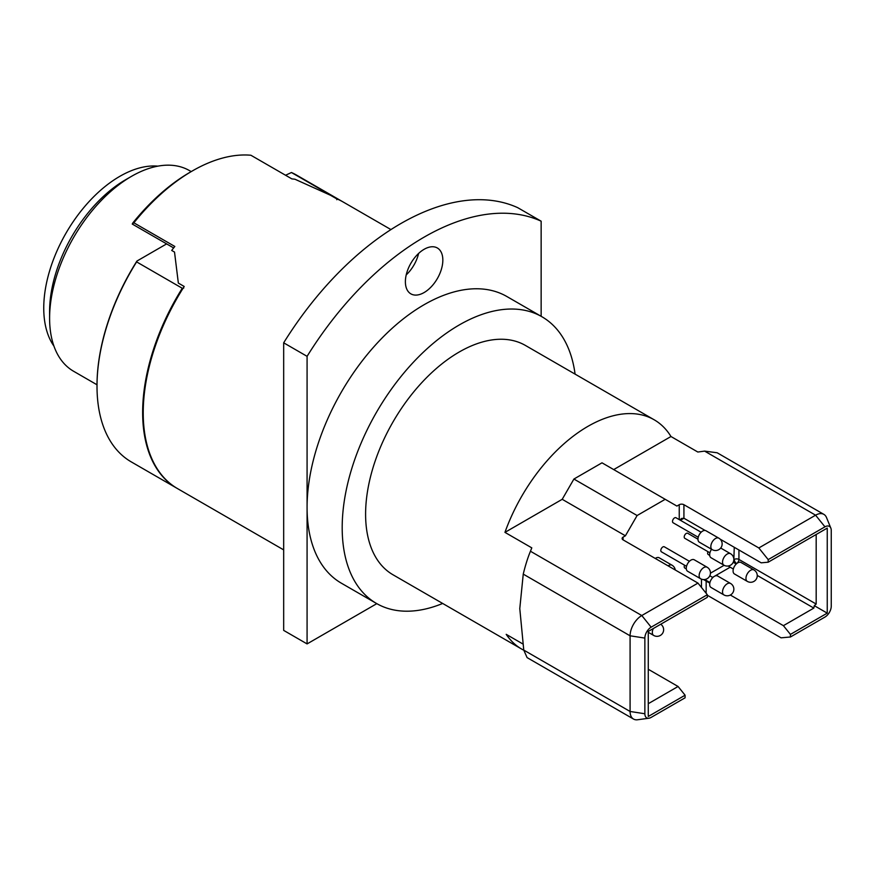 <?xml version="1.0" encoding="UTF-8"?>
<svg xmlns="http://www.w3.org/2000/svg" width="875" height="875" viewBox="0 0 875 875"><rect width="100%" height="100%" fill="white"/><g stroke="black" fill="none" stroke-linecap="round" stroke-linejoin="round"><path stroke-width="1.31" d="M405.387 281.739A26.48 15.291 120 0 0 410.867 293.858A26.48 15.291 120 0 0 431.277 286.759A26.48 15.291 120 0 0 442.837 260.116A26.48 15.291 120 0 0 437.347 247.986A26.48 15.291 120 0 0 416.948 255.084A26.48 15.291 120 0 0 405.387 281.739M406.219 274.892A26.48 15.291 120 0 0 418.6 253.444M718.834 538.169L705.961 530.742A6.617 3.817 120 0 0 702.647 531.07A6.617 3.817 120 0 0 698.327 536.9A6.617 3.817 120 0 0 699.344 542.205L712.217 549.642A6.617 6.617 0 0 0 722.148 543.9A6.617 6.617 0 0 0 718.834 538.169A6.617 3.817 120 0 0 715.52 538.497A6.617 3.817 120 0 0 710.839 546.612A6.617 3.817 120 0 0 712.217 549.642M675.259 569.986A6.617 6.617 0 0 0 672.022 565.195L659.148 557.769A6.617 3.817 120 0 0 655.834 558.097A6.617 3.817 120 0 0 655.288 558.447M707.131 567.23L694.258 559.792A6.617 3.817 120 0 0 690.944 560.12A6.617 3.817 120 0 0 686.623 565.961A6.617 3.817 120 0 0 687.641 571.266L700.514 578.692A6.617 6.617 0 0 0 710.445 572.961A6.617 6.617 0 0 0 707.131 567.23A6.617 3.817 120 0 0 703.817 567.558A6.617 3.817 120 0 0 699.136 575.663A6.617 3.817 120 0 0 700.514 578.692M753.944 569.931L741.07 562.494A6.617 3.817 120 0 0 737.767 562.822A6.617 3.817 120 0 0 733.436 568.662A6.617 3.817 120 0 0 734.453 573.967L747.327 581.394A6.617 6.617 0 0 0 757.258 575.663A6.617 6.617 0 0 0 753.944 569.931A6.617 3.817 120 0 0 750.641 570.259A6.617 3.817 120 0 0 745.959 578.364A6.617 3.817 120 0 0 747.327 581.394M730.537 583.439L717.664 576.012A6.617 3.817 120 0 0 714.35 576.341A6.617 3.817 120 0 0 710.03 582.17A6.617 3.817 120 0 0 711.047 587.475L723.92 594.912A6.617 6.617 0 0 0 733.852 589.181A6.617 6.617 0 0 0 730.537 583.439A6.617 3.817 120 0 0 727.223 583.767A6.617 3.817 120 0 0 722.542 591.883A6.617 3.817 120 0 0 723.92 594.912M711.572 549.27A6.617 3.817 120 0 0 711.047 557.747L723.92 565.184A6.617 6.617 0 0 0 733.852 559.442A6.617 6.617 0 0 0 730.537 553.711A6.617 3.817 120 0 0 727.223 554.039A6.617 3.817 120 0 0 722.542 562.155A6.617 3.817 120 0 0 723.92 565.184M698.228 537.261L673.116 522.769A2.898 1.673 -60 0 1 672.667 520.439A2.898 1.673 -60 0 1 674.559 517.891A2.898 1.673 -60 0 1 676.014 517.748L701.127 532.241M686.525 566.322L661.413 551.819A2.898 1.673 -60 0 1 660.964 549.5A2.898 1.673 -60 0 1 662.856 546.952A2.898 1.673 -60 0 1 664.311 546.798L689.423 561.302M709.712 555.384L708.225 554.52A2.898 1.673 -60 0 1 707.973 551.677M686.306 568.892L684.819 568.039A2.898 1.673 -60 0 1 684.567 565.184M709.931 552.803L684.819 538.311A2.898 1.673 -60 0 1 684.37 535.981A2.898 1.673 -60 0 1 686.263 533.433A2.898 1.673 -60 0 1 687.717 533.291L697.966 539.208M697.966 583.1L707.328 594.737L651.153 627.178A8.903 5.141 120 0 0 644.864 638.083L644.864 713.759A8.903 5.141 120 0 0 648.911 718.222L637.623 719.753A16.548 9.559 -60 0 1 633.522 719.053L527.089 657.606L523.764 650.092L519.783 608.595L523.25 574.12C525.339 565.469 527.734 557.845 530.447 551.239L641.791 615.53L697.966 583.1L623.066 539.853A3.314 1.914 180 0 1 622.103 538.497A3.314 1.914 180 0 1 623.066 537.152L623.066 539.853M679.241 519.619L679.241 504.711L676.9 506.067L602 462.82L573.913 479.041L562.209 499.308L504.952 532.372L531.803 547.87L530.447 551.239M522.736 643.891L506.209 634.342A132.409 76.442 120 0 0 521.752 649.119A132.409 76.442 120 0 0 523.797 650.223M707.328 595.263L781.069 637.831L790.431 636.989L824.95 617.061A8.903 5.141 120 0 0 831.25 606.145L831.25 530.469A8.903 5.141 120 0 0 830.834 528.117A8.903 5.141 120 0 0 824.95 526.837L768.195 559.606L758.833 547.958L815.587 515.189L704.616 451.117L697.823 452.025L670.972 436.516L613.703 469.58M177.22 488.425A165.506 95.561 -60 0 1 176.925 488.25A165.506 95.561 -60 0 1 142.647 412.486A165.506 95.561 -60 0 1 182.262 288.258L136.62 261.898A165.506 95.561 120 0 0 97.005 386.138A165.506 95.561 120 0 0 131.283 461.902L176.925 488.25M97.005 384.781L73.598 371.262A115.861 66.894 -60 0 1 49.602 318.227A115.861 66.894 -60 0 1 131.523 176.334L131.523 176.334A115.861 66.894 -60 0 1 189.459 170.592L191.209 171.598M49.602 318.227L49.602 311.467A107.581 62.114 -60 0 1 125.672 179.703L131.523 176.334L125.672 179.703M53.955 346.15A107.581 62.114 -60 0 1 53.933 258.311A107.581 62.114 -60 0 1 119.82 176.334A107.581 62.114 -60 0 1 157.894 166.141M390.939 229.578L343.022 201.917A165.506 95.561 120 0 0 336.328 198.636L330.477 195.256L294.995 179.244A165.506 95.561 -60 0 0 291.867 178.894L250.895 155.247A165.506 95.561 120 0 0 192.38 170.92A165.506 95.561 120 0 0 133.864 222.808L174.825 246.466A165.506 95.561 -60 0 0 171.697 250.436L174.519 252.066L178.347 283.084L184.198 286.464A165.506 95.561 120 0 0 143.227 412.825A165.506 95.561 120 0 0 177.505 488.589L283.675 549.883M575.083 374.117A165.506 95.561 120 0 0 541.975 316.783L506.866 296.516A165.506 95.561 120 0 0 379.323 340.856A165.506 95.561 120 0 0 307.081 507.423L307.081 356.333A248.27 143.336 120 0 1 541.144 221.189L517.738 207.681A248.27 143.336 120 0 0 283.675 342.814L307.081 356.333M541.975 316.783A165.506 95.561 120 0 0 414.433 361.123A165.506 95.561 120 0 0 342.191 527.691A165.506 95.561 120 0 0 376.469 603.455A165.506 95.561 120 0 0 442.673 603.455M541.144 316.302L541.144 221.189M376.808 603.652L307.081 643.913L283.675 630.394L283.675 342.814M173.644 247.942L132.245 224.044L132.956 222.797A162.203 93.647 -60 0 1 190.039 172.277L192.38 170.92M670.972 436.516A132.409 76.442 120 0 0 669.047 433.573A132.409 76.442 120 0 0 654.161 419.781L525.427 345.45A132.409 76.442 120 0 0 434.58 370.048A132.409 76.442 120 0 0 368.572 485.428A132.409 76.442 120 0 0 368.572 539.492A132.409 76.442 120 0 0 393.017 574.788L521.752 649.119M307.081 643.913L307.081 507.423A165.506 95.561 120 0 0 341.359 583.188L376.469 603.455M133.864 222.808L132.245 224.044M342.431 201.578L296.789 175.23A165.506 95.561 120 0 0 291.441 172.517L337.094 198.866A165.506 95.561 -60 0 1 342.431 201.578A165.506 95.561 -60 0 1 342.727 201.753M291.441 172.517L285.545 175.252M97.005 385.798A164.686 95.08 -60 0 1 97.005 385.459A164.686 95.08 -60 0 1 136.927 261.056L166.633 243.895M136.927 261.056L136.62 261.898M182.262 288.258L183.739 288.083M336.788 199.719L337.094 198.866M654.161 419.781A132.409 76.442 120 0 0 506.877 527.198A132.409 76.442 120 0 0 504.952 532.372M562.209 499.308L625.406 535.795L623.066 537.152M665.197 499.308L637.109 515.528L625.406 535.795M637.109 515.528L573.913 479.041M758.833 547.958L683.922 504.711L683.922 518.23L681.581 518.459L679.886 519.98M679.241 504.711A3.314 1.914 180 0 1 683.922 504.711M704.616 451.117L717.161 452.769L823.867 514.369A16.548 9.559 -60 0 1 826.525 517.573L830.834 528.117M768.195 559.606L768.195 562.198L827.247 528.095L827.247 613.145L790.431 634.397L790.431 636.989M768.195 562.198L761.173 562.822L720.081 539.109M705.097 530.447L683.922 518.23L680.389 520.275M824.95 526.837L815.587 515.189A16.548 9.559 -60 0 1 823.867 514.369M633.522 719.053A16.548 9.559 -60 0 1 630.088 711.473L630.088 635.797A16.548 9.559 -60 0 1 641.791 615.53L651.153 627.178M648.911 718.222A8.903 5.141 120 0 0 651.153 717.402L685.092 697.802L685.092 695.209L648.277 716.472L648.277 631.433L707.328 597.33L707.328 594.737M703.577 579.578L706.158 581.066L706.158 593.283M790.431 634.397L783.409 625.669L730.33 595.022M709.789 583.166L706.158 581.066L706.781 580.716M648.277 703.686L678.07 686.481L648.277 669.277M678.07 686.481L685.092 695.209M783.409 625.669L813.838 608.092L757.247 575.433M738.938 549.981L738.938 559.442L816.178 604.045L816.178 534.494M827.247 613.145L814.297 605.664L813.838 608.092M816.178 604.045L814.297 605.664M653.319 628.512A6.617 3.817 120 0 0 652.323 632.417A6.617 3.817 120 0 0 653.702 635.447A6.617 6.617 0 0 0 663.633 629.716A6.617 6.617 0 0 0 660.723 624.236M672.022 565.195A6.617 3.817 120 0 0 668.708 565.523A6.617 3.817 120 0 0 668.161 565.884M701.477 587.464L701.477 579.152M710.434 573.191L724.128 565.294M733.841 559.683L734.256 547.28M644.864 638.083L630.088 635.797L523.25 574.12M736.706 563.566L736.597 563.5A3.314 1.914 120 0 0 738.938 559.442A3.314 1.914 180 0 0 734.256 559.442A3.314 1.914 -120 0 0 736.597 563.5L735.973 563.861M730.188 567.197L714.416 576.308M714.295 576.373L712.567 577.369M523.764 650.092L630.088 711.473L644.864 713.759M648.277 632.319L653.702 635.447M728.12 566.005L733.337 569.023M704.714 579.523L709.931 582.531M97.005 385.459L97.005 386.138M709.811 575.783L712.83 577.522M733.217 562.264L736.236 564.003M720.705 548.034L730.537 553.711"/></g></svg>
